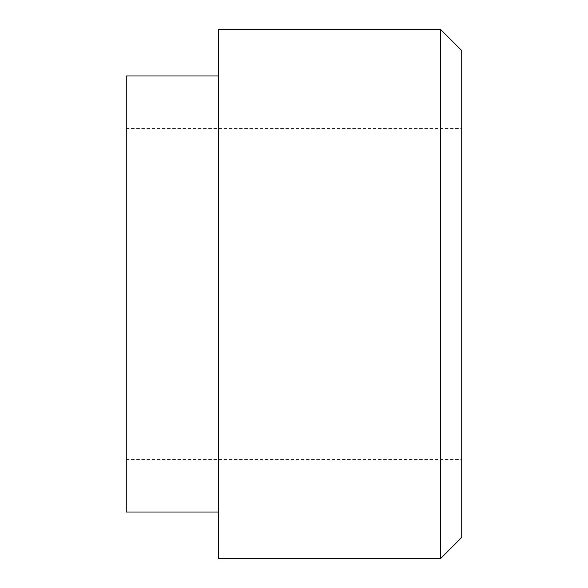 <?xml version="1.0" encoding="UTF-8"?>
<svg xmlns="http://www.w3.org/2000/svg" width="588" height="588" viewBox="0 0 588 588"><rect width="100%" height="100%" fill="white"/><g stroke="black" fill="none" stroke-linecap="round" stroke-linejoin="round"><path stroke-width="0.44" stroke-dasharray="2.94 2.21" d="M218.324 558.6L218.324 29.4M218.324 294L218.324 512.03L218.324 294M126.244 512.03L126.244 75.97M126.244 294L126.244 459.375L126.244 294M440.588 558.6L440.588 29.4M461.756 537.432L461.756 50.568M461.756 294L461.756 459.375L461.756 294M126.244 459.375L461.756 459.375M126.244 128.625L461.756 128.625"/><path stroke-width="0.88" d="M218.324 294L218.324 558.6L440.588 558.6L440.588 29.4L218.324 29.4L218.324 294M218.324 75.97L126.244 75.97L126.244 512.03L218.324 512.03M440.588 29.4L461.756 50.568L461.756 537.432L440.588 558.6"/></g></svg>
